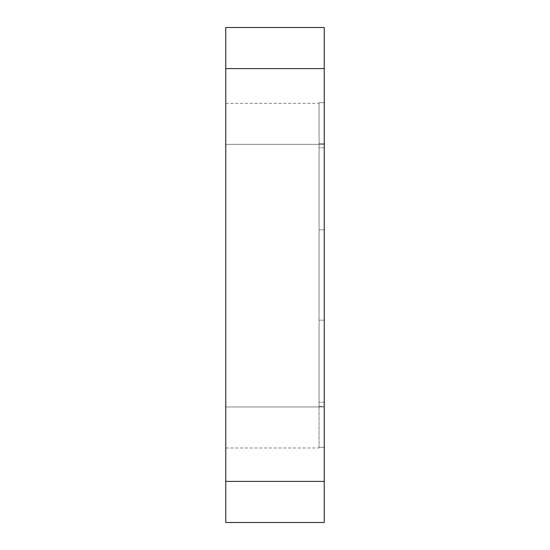 <?xml version="1.0" encoding="UTF-8"?>
<svg xmlns="http://www.w3.org/2000/svg" width="550" height="550" viewBox="0 0 550 550"><rect width="100%" height="100%" fill="white"/><g stroke="black" fill="none" stroke-linecap="round" stroke-linejoin="round"><path stroke-width="0.41" stroke-dasharray="2.75 2.06" d="M324.239 522.5L324.239 27.5L225.761 27.5L225.761 522.5L324.239 522.5M324.239 406.959L324.239 103.324L324.239 447.989L324.239 103.324L324.239 406.959L225.761 406.959L225.761 144.354L225.761 447.989L225.761 406.959L324.239 406.959L319.069 406.959L319.069 144.354L319.069 447.989L319.069 406.959L324.239 406.959M324.239 147.771L324.239 229.831L324.239 147.771L319.069 147.771L324.239 147.771M324.239 402.229L324.239 320.169L324.239 402.229L319.069 402.229L324.239 402.229M324.239 406.299L324.239 102.671L324.239 447.329L324.239 102.671L324.239 406.299L319.069 406.299L319.069 143.701L319.069 447.329L319.069 102.671L319.069 447.329L319.069 406.299L324.239 406.299M225.761 144.354L225.761 103.324L225.761 144.354L324.239 144.354L225.761 144.354M319.069 147.771L319.069 229.831L324.239 229.831L319.069 229.831L319.069 147.771M319.069 402.229L319.069 320.169L324.239 320.169L319.069 320.169L319.069 402.229M319.069 143.701L319.069 102.671L319.069 143.701L324.239 143.701L319.069 143.701M319.069 144.354L319.069 103.324L319.069 144.354L324.239 144.354L319.069 144.354M324.239 481.401L225.761 481.401M324.239 68.599L225.761 68.599M225.761 447.989L319.069 447.989M225.761 103.324L319.069 103.324M319.069 447.329L324.239 447.329L319.069 447.329M319.069 102.671L324.239 102.671L319.069 102.671"/><path stroke-width="0.82" d="M225.761 68.599L225.761 27.5L324.239 27.5L324.239 68.599L225.761 68.599L225.761 522.5L324.239 522.5L324.239 68.599M324.239 481.401L225.761 481.401"/></g></svg>
